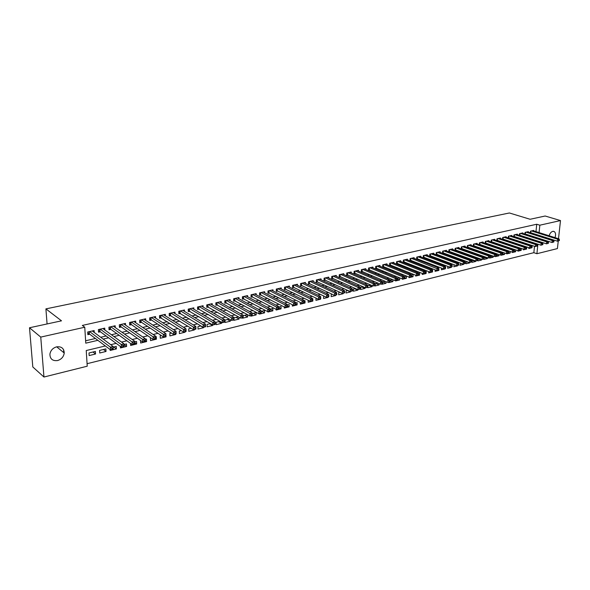 <?xml version="1.0" encoding="UTF-8"?>
<svg xmlns="http://www.w3.org/2000/svg" width="590" height="590" viewBox="0 0 590 590"><rect width="100%" height="100%" fill="white"/><g stroke="black" fill="none" stroke-linecap="round" stroke-linejoin="round"><path stroke-width="0.89" d="M56.581 346.854C61.471 346.308 64.022 348.366 64.236 353.034C63.646 356.825 61.434 359.332 57.606 360.549C52.576 361.139 50.01 359 49.907 354.133C50.607 350.416 52.835 347.989 56.581 346.854M549.12 235.764C549.88 233.36 551.09 231.892 552.749 231.354L554.246 231.56C555.714 232.748 555.964 234.768 554.998 237.615M558.251 241L557.417 248.582L536.907 253.715L537.888 244.194M87.077 363.698L533.847 252.682L536.907 253.715M105.352 345.961L86.236 350.541L87.232 366.206L43.955 377.025L40.754 337.096L84.754 327.229L85.771 343.166L97.859 340.327M40.754 337.096L29.5 327.76L32.804 366.958L43.955 377.025M94.238 332.45L94.12 330.555L87.689 332.015L87.858 334.655L89.739 334.22M104.821 329.965L104.718 328.136L98.383 329.581L98.53 332.207L100.389 331.779M115.264 327.524L115.168 325.754L108.921 327.185L109.062 329.788L110.891 329.368M125.559 325.112L125.478 323.409L119.313 324.817L119.446 327.406L121.245 326.993M135.715 322.737L135.641 321.093L129.564 322.479L129.682 325.053L131.459 324.648M145.737 320.4L145.671 318.806L139.675 320.178L139.778 322.737L141.534 322.332M155.62 318.099L155.561 316.557L149.646 317.907L149.742 320.451L151.475 320.053M165.377 315.827L165.325 314.33L159.484 315.665L159.573 318.194L161.277 317.804M174.994 313.585L174.957 312.139L169.19 313.452L169.271 315.967L170.953 315.576M184.493 311.38L184.456 309.979L178.77 311.269L178.844 313.769L180.503 313.386M193.867 309.204L193.83 307.84L188.225 309.116L188.284 311.601L189.921 311.225M203.115 307.051L203.085 305.731L197.547 306.992L197.606 309.462L199.221 309.094M212.245 304.934L212.223 303.651L206.758 304.897L206.802 307.353L208.395 306.984M221.257 302.847L221.243 301.593L215.844 302.825L215.881 305.266L217.459 304.905M230.152 300.782L230.144 299.565L224.812 300.782L224.842 303.208L226.398 302.854M238.935 298.747L238.928 297.567L233.669 298.761L233.692 301.18L235.226 300.826M247.608 296.741L247.608 295.59L242.416 296.77L242.424 299.174L243.943 298.828M256.171 294.757L256.178 293.636L251.045 294.808L251.052 297.19L252.55 296.851M264.63 292.802L264.637 291.711L259.57 292.861L259.57 295.236L261.046 294.897M272.986 290.87L272.993 289.808L267.993 290.944L267.978 293.311L269.438 292.972M281.238 288.967L281.246 287.927L276.304 289.056L276.29 291.401L277.728 291.069M289.38 287.087L289.395 286.069L284.52 287.183L284.491 289.52L285.914 289.189M297.434 285.228L297.449 284.24L292.633 285.331L292.596 287.655L294.004 287.337M305.384 283.392L305.406 282.426L300.642 283.51L300.605 285.818L301.992 285.501M313.246 281.578L313.261 280.634L308.555 281.703L308.511 284.004L309.89 283.687M321.004 279.785L321.026 278.864L316.38 279.925L316.329 282.212L317.685 281.895M328.674 278.023L328.704 277.116L324.109 278.163L324.05 280.434L325.392 280.132M336.256 276.275L336.285 275.39L331.742 276.422L331.683 278.687L333.003 278.384M343.749 274.549L343.778 273.686L339.294 274.704L339.221 276.953L340.533 276.651M351.153 272.838L351.183 271.997L346.75 273.008L346.669 275.242L347.967 274.947M358.469 271.157L358.499 270.331L354.118 271.326L354.037 273.554L355.32 273.259M365.704 269.49L365.734 268.679L361.405 269.667L361.316 271.879L362.584 271.592M372.851 267.845L372.887 267.056L368.603 268.03L368.514 270.227L369.768 269.947M379.923 266.215L379.96 265.441L375.727 266.407L375.631 268.598L376.863 268.317M386.907 264.608L386.944 263.848L382.763 264.807L382.659 266.982L383.884 266.702M393.818 263.022L393.854 262.277L389.717 263.221L389.614 265.389L390.823 265.109M400.654 261.451L400.691 260.721L396.598 261.65L396.487 263.811L397.682 263.538M407.41 259.895L407.447 259.18L403.405 260.102L403.287 262.248L404.467 261.975M414.092 258.361L414.128 257.66L410.131 258.568L410.006 260.706L411.178 260.441M420.692 256.842L420.736 256.156L416.783 257.056L416.658 259.18L417.809 258.914M427.234 255.337L427.271 254.666L423.362 255.559L423.229 257.668L424.372 257.41M433.694 253.855L433.739 253.191L429.867 254.076L429.734 256.178L430.862 255.92M440.088 252.387L440.133 251.738L436.305 252.608L436.165 254.703L437.286 254.445M446.409 250.934L446.453 250.293L442.67 251.156L442.529 253.243L443.636 252.985M452.67 249.496L452.714 248.869L448.968 249.725L448.82 251.797L449.912 251.547M458.858 248.073L458.902 247.461L455.2 248.302L455.045 250.359M464.979 246.672L465.031 246.067L461.358 246.9L461.21 248.921M471.041 245.278L471.086 244.68L467.457 245.514L467.302 247.498M477.037 243.906L477.081 243.316L473.49 244.135L473.335 246.089M482.967 242.542L483.018 241.966L479.464 242.778L479.309 244.695M488.837 241.192L488.889 240.631L485.371 241.428L485.216 243.316M494.649 239.865L494.7 239.304L491.219 240.101L491.057 241.952M500.401 238.544L500.445 237.999L497.001 238.78L496.846 240.602M506.087 237.239L506.139 236.701L502.732 237.475L502.569 239.267M511.722 235.941L511.773 235.417L508.403 236.184L508.241 237.947M517.297 234.665L517.349 234.149L514.008 234.909L513.846 236.642M522.821 233.397L522.873 232.888L519.561 233.64L519.399 235.344M528.286 232.15L528.338 231.641L525.063 232.386L524.901 234.068M531.295 247.512L532.003 247.741L528.773 248.53L528.861 247.667M525.815 248.788L526.619 249.054L523.36 249.843L523.426 249.157M520.107 250.013L521.177 250.381L517.887 251.178L517.939 250.662M514.281 251.237L515.682 251.716L512.363 252.527L512.393 252.144M508.396 252.468L510.136 253.066L506.781 253.884L506.81 253.508M502.444 253.707L504.531 254.43L501.139 255.256L501.168 254.873M496.352 254.924L498.867 255.809L495.438 256.643L495.475 256.259M490.172 256.149L493.144 257.203L489.685 258.044L489.715 257.66M484.125 257.447L487.362 258.612L483.866 259.46L483.903 259.003M478.284 258.863L481.521 260.035L477.989 260.891L478.151 258.892L479.478 258.575M472.391 260.286L475.621 261.473L472.052 262.336L472.207 260.33L473.232 260.079M466.425 261.724L469.655 262.919L466.048 263.804L466.203 261.783L466.919 261.606M460.406 263.184L463.629 264.386L459.986 265.279L460.539 263.147M456.918 265.64L457.538 265.876L453.85 266.769L454.086 264.711M450.76 267.13L451.38 267.373L447.655 268.28L447.795 266.378M444.543 268.649L445.162 268.885L441.394 269.8L441.512 268.103M438.252 270.176L438.872 270.419L435.066 271.341L435.162 269.851M431.865 271.71L432.514 271.968L428.665 272.905L428.746 271.621M425.301 273.214L426.091 273.531L422.197 274.475L422.263 273.413M418.443 274.645L419.593 275.11L415.662 276.068L415.707 275.242M411.473 276.076L413.022 276.71L409.047 277.676L409.084 277.094M404.416 277.514L406.385 278.325L402.358 279.306L402.38 278.893M397.232 278.937L399.666 279.962L395.602 280.951L395.625 280.538M389.924 280.361L392.874 281.614L388.766 282.617L388.788 282.204M382.851 281.931L386.007 283.288L381.848 284.299L381.87 283.886M375.919 283.606L379.06 284.977L374.856 286.002L374.879 285.582M368.898 285.302L372.039 286.688L367.784 287.728L367.872 285.553L370.564 284.904M361.803 287.02L364.937 288.421L360.63 289.469L360.719 287.278L363.057 286.718M354.627 288.753L357.747 290.169L353.395 291.231L353.476 289.034L355.46 288.554M347.37 290.509L350.475 291.939L346.072 293.009L346.146 290.804L347.768 290.413M342.525 293.451L343.122 293.731L338.667 294.816L338.734 292.596L339.98 292.293M335.083 295.258L335.681 295.546L331.174 296.637L331.233 294.41L332.096 294.204M327.553 297.087L328.151 297.375L323.593 298.488L323.644 296.246L324.117 296.128M319.942 298.938L320.532 299.233L315.916 300.354L316.034 298.083M312.228 300.819L312.825 301.106L308.15 302.242L308.194 300.236M277.293 288.827L277.278 290.841L302.014 303.304L304.093 302.795L304.293 301.652L303.452 301.859L303.437 302.825L305.023 303.009L300.295 304.16L300.325 302.449M295.885 304.3L297.124 304.927L292.338 306.092L292.36 304.706M287.389 305.974L289.13 306.874L284.292 308.054L284.299 307.007M278.76 307.648L281.039 308.843L276.135 310.038L276.142 309.344M269.991 309.315L272.853 310.842L267.889 312.051L267.889 311.594M261.584 311.247L264.556 312.862L259.534 314.079L259.534 313.629M253.206 313.275L256.163 314.905L251.075 316.144L251.075 315.687M244.725 315.326L247.66 316.97L242.512 318.224L242.512 317.767M236.133 317.398L239.053 319.072L233.839 320.341L233.832 319.876M227.43 319.5L230.336 321.189L225.056 322.479L225.026 320.082L229.252 319.065M218.625 321.631L221.508 323.342L216.161 324.648L216.124 322.236L219.93 321.314M209.701 323.792L212.57 325.518L207.149 326.838L207.105 324.419L210.482 323.6M200.659 325.975L203.506 327.723L198.019 329.058L197.967 326.624L200.91 325.916M193.786 329.618L194.331 329.957L188.771 331.315L188.712 328.866L191.197 328.261M184.493 331.875L185.039 332.222L179.397 333.593L179.331 331.13L181.351 330.643M175.075 334.161L175.614 334.515L169.905 335.909L169.824 333.431L171.373 333.055M165.539 336.484L166.07 336.838L160.281 338.247L160.2 335.754L161.254 335.504M155.767 338.763L156.402 339.191L150.531 340.622L150.435 338.114L150.988 337.981M145.347 340.71L146.6 341.581L140.649 343.026L140.575 340.504M134.771 342.657L136.659 344L130.633 345.467L130.537 343.432M124.033 344.597L126.592 346.455L120.478 347.938L120.404 346.455M113.752 346.986L116.378 348.941L110.183 350.445L110.138 349.553M103.427 349.479L106.03 351.456L99.747 352.99L99.599 350.408L105.883 348.889L106.03 351.456M533.847 252.682L534.496 246.281M532.003 247.741L532.195 245.831L531.472 246.001M526.619 249.054L526.804 247.129L525.756 247.387M521.339 248.449L519.974 248.781M521.361 248.464L521.177 250.381M515.549 249.85L514.133 250.197M515.852 249.954L515.682 251.716M509.694 251.266L508.226 251.62M510.284 251.465L510.136 253.066M503.786 252.697L502.26 253.066M504.656 252.999L504.531 254.43M497.805 254.143L496.227 254.526M498.978 254.548L498.867 255.809M491.765 255.603L490.12 256.001M493.24 256.126L493.144 257.203M485.651 257.078L484.014 257.675M487.436 257.719L487.362 258.612M481.58 259.334L481.521 260.035M475.658 260.972L475.621 261.473M469.684 262.528L469.655 262.919M463.659 263.995L463.629 264.386M457.567 265.478L457.538 265.876M451.409 266.975L451.38 267.373M445.583 268.273L445.642 267.403L444.978 267.565L444.919 268.435L445.583 268.273L445.162 268.885M438.872 270.419L438.908 269.896L436.858 270.515L437.006 268.325L438.687 267.919L438.967 269.018L438.296 269.18L438.237 270.058L438.908 269.896L438.812 268.406M432.514 271.968L432.647 269.896L432.064 270.036M426.091 273.531L426.216 271.444L425.243 271.68M419.593 275.11L419.719 273.015L418.332 273.354M413.022 276.71L413.148 274.608L411.348 275.043M406.385 278.325L406.503 276.216L404.283 276.747M399.71 277.853L397.129 278.48M399.777 277.883L399.666 279.962M392.557 279.586L389.894 280.228M392.97 279.763L392.874 281.614M385.314 281.334L382.571 281.998M386.089 281.666L386.007 283.288M377.983 283.112L375.159 283.79M379.127 283.606L379.06 284.977M372.084 285.575L372.039 286.688M364.967 287.573L364.937 288.421M357.769 289.602L357.747 290.169M350.49 291.512L350.475 291.939M343.137 293.304L343.122 293.731M335.695 295.111L335.681 295.546M328.165 296.94L328.151 297.375M320.739 298.614L320.761 297.662L319.95 297.862L319.928 298.813L320.739 298.614L320.532 299.233M312.825 301.106L312.87 298.85L312.486 298.938M305.023 303.009L305.06 300.738L304.204 300.944M297.124 304.927L297.161 302.648L295.811 302.972M289.13 306.874L289.159 304.58L287.315 305.023M281.039 308.843L281.061 306.534L278.709 307.11M272.853 310.842L272.868 308.518L269.984 309.219M264.556 312.862L264.571 310.524L261.149 311.35M256.163 314.905L256.163 312.56L252.196 313.519M247.527 314.647L243.124 315.709M247.66 314.713L247.66 316.97M238.456 316.837L233.928 317.936M239.046 317.177L239.053 319.072M230.321 319.684L230.336 321.189M221.493 322.236L221.508 323.342M212.555 324.847L212.57 325.518M203.498 327.251L203.506 327.723M194.324 329.486L194.331 329.957M185.024 331.742L185.039 332.222M175.606 334.036L175.614 334.515M166.07 336.838L165.952 334.368M156.402 339.191L156.306 336.698L155.694 336.846M146.6 341.581L146.497 339.073L145.295 339.361M136.659 344L136.548 341.477L134.741 341.912M126.592 346.455L126.466 343.911L124.033 344.501M116.378 348.941L116.245 346.382L113.169 347.127M95.374 351.426L89.002 352.968L89.164 355.564L95.536 354.015L95.374 351.426M535.986 231.627L536.73 224.244L82.335 325.422L84.754 327.229M85.616 340.777L95.418 338.49M100.713 337.259L106.134 335.99M111.436 334.759L116.702 333.527M122.005 332.288L127.123 331.101M132.433 329.862L137.396 328.704M142.714 327.465L147.53 326.336M152.847 325.097L157.53 324.006M162.847 322.767L167.39 321.705M172.708 320.466L177.118 319.441M182.435 318.194L186.713 317.199M192.038 315.96L196.182 314.994M201.507 313.747L205.527 312.811M210.851 311.572L214.745 310.665M220.07 309.418L223.846 308.541M229.171 307.294L232.836 306.446M238.154 305.2L241.701 304.374M247.026 303.135L250.455 302.331M255.772 301.092L259.099 300.317M264.416 299.078L267.631 298.326M272.949 297.087L276.061 296.364M281.371 295.125L284.38 294.425M289.69 293.186L292.603 292.507M297.906 291.268L300.723 290.612M306.018 289.373L308.74 288.739M314.035 287.507L316.66 286.895M321.948 285.656L324.485 285.066M329.773 283.834L332.214 283.266M337.495 282.035L339.855 281.482M345.128 280.25L347.407 279.726M352.673 278.495L354.863 277.986M360.129 276.754L362.231 276.268M367.489 275.036L369.517 274.564M374.768 273.34L376.722 272.89M381.966 271.666L383.839 271.223M389.075 270.006L390.875 269.586M396.104 268.362L397.83 267.963M403.059 266.746L404.711 266.356M409.925 265.139L411.51 264.77M416.717 263.56L418.229 263.206M423.436 261.99L424.881 261.658M430.073 260.441L431.452 260.124M436.644 258.914L437.957 258.604M443.134 257.395L444.388 257.107M449.558 255.898L450.745 255.618M455.908 254.415L457.044 254.157M462.191 252.955L463.268 252.704M468.408 251.502L469.419 251.266M474.559 250.072L475.511 249.843M480.644 248.648L481.543 248.442M486.662 247.247L487.502 247.048M492.613 245.86L493.402 245.676M498.506 244.481L499.243 244.312M504.332 243.124L505.025 242.962M510.107 241.775L510.741 241.627M515.815 240.447L516.398 240.307M521.464 239.127L522.003 239.002M527.054 237.822L527.549 237.711M532.593 236.531L533.036 236.428M533.692 230.904L533.744 230.41L530.506 231.147L530.344 232.799M530.86 232.962L531.258 232.873M525.38 234.223L525.83 234.119M519.849 235.491L520.343 235.381M514.266 236.774L514.804 236.649M508.617 238.072L509.207 237.94M502.916 239.378L503.55 239.238M497.149 240.705L497.835 240.543M491.323 242.04L492.06 241.87M485.437 243.39L486.234 243.213M479.493 244.754L480.334 244.562M473.482 246.133L474.382 245.927M467.405 247.527L468.364 247.313M461.269 248.943L462.28 248.707M455.06 250.367L456.129 250.116M29.5 327.76L61.5 320.827L45.909 308.88L47.075 323.954M45.909 308.88L509.391 212.975L530.108 219.274L545.153 216.014L560.5 220.564L558.501 238.714M536.73 224.244L539.835 225.196L560.5 220.564M539.076 232.6L539.835 225.196M103.169 339.08L108.604 337.805M113.922 336.558L119.202 335.319M124.52 334.065L129.645 332.863M134.97 331.617L139.948 330.444M145.28 329.198L150.111 328.062M155.443 326.808L160.126 325.709M165.466 324.456L170.016 323.386M175.348 322.133L179.758 321.1M185.098 319.846L189.383 318.836M194.715 317.582L198.867 316.609M204.206 315.355L208.233 314.411M213.573 313.157L217.474 312.243M222.814 310.989L226.597 310.097M231.929 308.85L235.594 307.987M240.934 306.734L244.481 305.9M249.813 304.647L253.25 303.843M258.582 302.589L261.916 301.807M267.241 300.553L270.463 299.801M275.788 298.547L278.9 297.817M284.225 296.571L287.242 295.863M292.559 294.609L295.472 293.931M300.782 292.677L303.599 292.021M308.909 290.774L311.631 290.132M316.941 288.886L319.566 288.267M324.869 287.028L327.406 286.43M332.694 285.184L335.142 284.609M340.43 283.37L342.79 282.817M348.078 281.578L350.349 281.039M355.63 279.8L357.82 279.284M363.093 278.052L365.203 277.551M370.468 276.319L372.497 275.84M377.755 274.608L379.702 274.151M384.953 272.912L386.826 272.477M392.077 271.245L393.877 270.825M399.113 269.593L400.839 269.188M406.068 267.956L407.72 267.572M412.941 266.341L414.527 265.972M419.741 264.748L421.253 264.394M426.459 263.169L427.912 262.83M433.112 261.606L434.491 261.281M439.683 260.065L440.996 259.755M446.18 258.538L447.434 258.243M452.611 257.026L453.799 256.753M458.968 255.536L460.097 255.271M465.252 254.061L466.321 253.811M471.469 252.601L472.487 252.365M477.627 251.156L478.579 250.934M483.712 249.725L484.611 249.518M489.73 248.316L490.578 248.117M495.689 246.915L496.478 246.731M501.581 245.529L502.319 245.359M507.415 244.164L508.101 244.002M513.182 242.807L513.824 242.66M518.898 241.465L519.48 241.325M524.547 240.137L525.085 240.012M530.145 238.825L530.631 238.707M535.676 237.527L536.126 237.416M534.496 243.087L533.957 243.213M528.891 244.43L528.301 244.57M523.219 245.787L522.585 245.942M517.496 247.158L516.811 247.328M511.707 248.545L510.97 248.722M505.859 249.946L505.07 250.138M499.951 251.369L499.103 251.569M493.978 252.8L493.07 253.014M487.937 254.246L486.979 254.474M481.831 255.706L480.813 255.949M475.658 257.188L474.589 257.447M469.419 258.685L468.29 258.958M463.113 260.197L461.918 260.485M456.734 261.724L455.48 262.026M450.281 263.273L448.961 263.59M443.761 264.836L442.375 265.168M437.168 266.415L435.715 266.761M430.494 268.015L428.974 268.376M423.745 269.63L422.16 270.014M416.924 271.267L415.264 271.666M410.021 272.927L408.287 273.34M403.036 274.601L401.229 275.029M395.971 276.29L394.091 276.74M388.817 278.008L386.863 278.473M381.59 279.741L379.554 280.228M374.267 281.496L372.15 282.005M366.862 283.266L364.664 283.797M359.362 285.066L357.083 285.612M351.78 286.888L349.405 287.455M344.095 288.724L341.64 289.314M336.322 290.59L333.778 291.202M328.453 292.478L325.813 293.112M320.488 294.388L317.752 295.044M312.42 296.32L309.588 296.999M304.248 298.282L301.32 298.983M295.981 300.258L292.95 300.989M287.603 302.272L284.469 303.024M279.114 304.307L275.877 305.082M270.522 306.365L267.174 307.169M261.812 308.452L258.354 309.278M252.992 310.569L249.423 311.424M244.061 312.707L240.373 313.592M235.004 314.876L231.199 315.79M225.83 317.081L221.899 318.017M216.53 319.308L212.474 320.281M207.105 321.565L202.923 322.568M197.554 323.858L193.24 324.891M187.871 326.174L183.424 327.244M178.055 328.534L173.467 329.626M168.098 330.916L163.378 332.052M158.009 333.335L153.142 334.501M147.773 335.791L142.758 336.993M137.396 338.276L132.226 339.516M126.865 340.799L121.54 342.075M116.186 343.358L110.706 344.678M92.962 352.009L95.536 354.015M63.573 349.649L63.794 352.665M559.313 240.631L559.401 239.842L558.863 239.968L558.774 240.764L559.313 240.631L557.454 241.192L557.675 239.208L531.45 230.933M558.863 239.968L557.675 239.208L559.025 238.876L532.8 230.624M558.774 240.764L557.454 241.192L530.358 232.63M559.401 239.842L559.025 238.876M553.885 241.952L553.973 241.155L553.427 241.288L553.339 242.084L553.885 241.952L552.019 242.512L552.233 240.521L526.022 232.172M553.427 241.288L552.233 240.521L553.597 240.189L527.379 231.863M553.339 242.084L552.019 242.512L524.916 233.869M553.973 241.155L553.597 240.189M548.398 243.287L548.486 242.483L547.933 242.615L547.845 243.419L548.398 243.287L546.524 243.847L546.738 241.848L520.528 233.419M547.933 242.615L546.738 241.848L548.117 241.509L521.907 233.109M547.845 243.419L546.524 243.847L519.421 235.13M548.486 242.483L548.117 241.509M542.852 244.636L542.94 243.825L542.38 243.965L542.299 244.769L542.852 244.636L540.971 245.197L541.178 243.183L514.989 234.687M542.38 243.965L541.178 243.183L542.571 242.851L516.375 234.37M542.299 244.769L540.971 245.197L513.868 236.398M542.94 243.825L542.571 242.851M537.254 245.993L537.335 245.189L536.775 245.322L536.686 246.133L537.254 245.993L535.359 246.561L535.565 244.54L509.384 235.963M536.775 245.322L535.565 244.54L536.974 244.201L510.793 235.639M536.686 246.133L535.359 246.561L508.263 237.674M537.335 245.189L536.974 244.201M531.59 247.372L531.671 246.561L531.103 246.694L531.022 247.512L531.59 247.372L529.695 247.94L529.894 245.912L503.727 237.246M531.103 246.694L529.894 245.912L531.317 245.565L505.151 236.922M531.022 247.512L529.695 247.94L502.599 238.972M531.671 246.561L531.317 245.565M525.874 248.759L525.956 247.948L525.38 248.08L525.299 248.899L525.874 248.759L523.964 249.334L524.163 247.291L498.012 238.552M525.38 248.08L524.163 247.291L525.601 246.945L499.442 238.227M525.299 248.899L523.964 249.334L496.876 240.278M525.956 247.948L525.601 246.945M520.092 250.167L520.174 249.349L519.591 249.489L519.51 250.308L520.092 250.167L518.168 250.743L518.367 248.692L492.237 239.865M519.591 249.489L518.367 248.692L519.82 248.338L493.683 239.54M519.51 250.308L518.168 250.743L491.087 241.598M520.174 249.349L519.82 248.338M514.244 251.583L514.325 250.765L513.735 250.905L513.661 251.731L514.244 251.583L512.319 252.166L512.511 250.101L486.396 241.199M513.735 250.905L512.511 250.101L513.979 249.747L487.864 240.86M513.661 251.731L512.319 252.166L485.246 242.933M514.325 250.765L513.979 249.747M508.344 253.022L508.418 252.196L507.82 252.336L507.747 253.169L508.344 253.022L506.404 253.604L506.589 251.532L480.503 242.542M507.82 252.336L506.589 251.532L508.079 251.17L481.978 242.202M507.747 253.169L506.404 253.604L479.338 244.282M508.418 252.196L508.079 251.17M502.37 254.474L502.444 253.641L501.847 253.789L501.773 254.622L502.37 254.474L500.423 255.057L500.608 252.977L474.544 243.899M501.847 253.789L500.608 252.977L502.112 252.616L476.042 243.559M501.773 254.622L500.423 255.057L473.372 245.639M502.444 253.641L502.112 252.616M496.338 255.942L496.411 255.101L495.799 255.249L495.725 256.09L496.338 255.942L494.376 256.525L494.56 254.438L468.519 245.27M495.799 255.249L494.56 254.438L496.079 254.069L470.031 244.924M495.725 256.09L494.376 256.525L467.339 247.018M496.411 255.101L496.079 254.069M490.231 257.424L490.305 256.584L489.693 256.731L489.619 257.572L490.231 257.424L488.269 258.014L488.446 255.913L462.435 246.657M489.693 256.731L488.446 255.913L489.98 255.544L463.961 246.31M489.619 257.572L488.269 258.014L461.247 248.412M490.305 256.584L489.98 255.544M484.066 258.921L484.139 258.073L483.52 258.228L483.446 259.069L484.066 258.921L482.089 259.519L482.266 257.402L456.284 248.058M483.52 258.228L482.266 257.402L483.815 257.026L457.825 247.704M483.446 259.069L482.089 259.519L455.089 249.813M484.139 258.073L483.815 257.026M477.826 260.441L477.9 259.585L477.273 259.74L477.199 260.588L477.826 260.441L475.842 261.038L476.012 258.914L450.059 249.474M477.273 259.74L476.012 258.914L477.583 258.531L451.623 249.12M477.199 260.588L475.842 261.038L448.857 251.237M477.9 259.585L477.583 258.531M471.521 261.967L471.594 261.119L470.953 261.267L470.886 262.122L471.521 261.967L469.522 262.572L469.692 260.433L443.776 250.905M470.953 261.267L469.692 260.433L471.277 260.05L445.354 250.544M470.886 262.122L469.522 262.572L442.566 252.675M471.594 261.119L471.277 260.05M465.149 263.516L465.215 262.661L464.573 262.816L464.507 263.678L465.149 263.516L463.135 264.121L463.305 261.982L437.419 252.35M464.573 262.816L463.305 261.982L464.905 261.591L439.019 251.989M464.507 263.678L463.135 264.121L436.202 254.128M465.215 262.661L464.905 261.591M458.696 265.087L458.762 264.224L458.113 264.379L458.047 265.242L458.696 265.087L456.682 265.692L456.837 263.538L430.995 253.818M458.113 264.379L456.837 263.538L458.459 263.147L432.61 253.449M458.047 265.242L456.682 265.692L429.771 255.595M458.762 264.224L458.459 263.147M452.176 266.673L452.242 265.802L451.586 265.965L451.52 266.835L452.176 266.673L450.148 267.285L450.303 265.117L424.505 255.293M451.586 265.965L450.303 265.117L451.947 264.718L426.135 254.924M451.52 266.835L450.148 267.285L423.266 257.078M452.242 265.802L451.947 264.718M445.199 268.487L443.54 268.885L443.695 266.709L417.941 256.79M444.978 267.565L443.695 266.709L445.354 266.311L419.586 256.414M444.919 268.435L443.54 268.885L416.695 258.582M445.642 267.403L445.354 266.311M438.296 269.18L411.296 258.302M412.963 257.926L438.687 267.919M438.237 270.058L436.858 270.515L410.043 260.094M432.16 271.533L432.219 270.655L431.541 270.817L431.482 271.702L432.16 271.533L430.103 272.16L430.243 269.955L404.585 259.836M431.541 270.817L430.243 269.955L431.939 269.549L406.274 259.445M431.482 271.702L430.103 272.16L403.317 261.628M432.219 270.655L431.939 269.549M425.338 273.192L425.39 272.307L424.704 272.477L424.652 273.362L425.338 273.192L423.266 273.819L423.399 271.606L397.793 261.377M424.704 272.477L423.399 271.606L425.117 271.194L399.504 260.994M424.652 273.362L423.266 273.819L396.524 263.177M425.39 272.307L425.117 271.194M418.428 274.874L418.487 273.981L417.786 274.151L417.735 275.043L418.428 274.874L416.348 275.501L416.481 273.281L390.927 262.941M417.786 274.151L416.481 273.281L418.222 272.86L392.652 262.55M417.735 275.043L416.348 275.501L389.643 264.748M418.487 273.981L418.222 272.86M411.444 276.57L411.496 275.678L410.795 275.847L410.743 276.74L411.444 276.57L409.349 277.204L409.475 274.969L383.987 264.526M410.795 275.847L409.475 274.969L411.237 274.542L385.727 264.128M410.743 276.74L409.349 277.204L382.689 266.333M411.496 275.678L411.237 274.542M404.379 278.288L404.423 277.389L403.715 277.566L403.663 278.465L404.379 278.288L402.269 278.923L402.395 276.673L376.958 266.127M403.715 277.566L402.395 276.673L404.172 276.245L378.728 265.721M403.663 278.465L402.269 278.923L375.66 267.941M404.423 277.389L404.172 276.245M397.225 280.029L397.269 279.122L396.554 279.299L396.502 280.206L397.225 280.029L395.108 280.663L395.226 278.406L369.856 267.742M396.554 279.299L395.226 278.406L397.026 277.971L371.641 267.336M396.502 280.206L395.108 280.663L368.544 269.564M397.269 279.122L397.026 277.971M389.983 281.784L390.027 280.877L389.304 281.054L389.26 281.961L389.983 281.784L387.859 282.426L387.969 280.154L362.673 269.379M389.304 281.054L387.969 280.154L389.791 279.719L364.473 268.966M389.26 281.961L387.859 282.426L361.346 271.201M390.027 280.877L389.791 279.719M382.659 283.569L382.704 282.654L381.966 282.831L381.922 283.746L382.659 283.569L380.521 284.21L380.624 281.931L355.401 271.039M381.966 282.831L380.624 281.931L382.468 281.482L357.223 270.618M381.922 283.746L380.521 284.21L354.066 272.86M382.704 282.654L382.468 281.482M375.247 285.368L375.292 284.454L374.539 284.631L374.503 285.553L375.247 285.368L373.094 286.017L373.197 283.724L348.041 272.713M374.539 284.631L373.197 283.724L375.063 283.274L349.892 272.292M374.503 285.553L373.094 286.017L346.699 274.542M375.292 284.454L375.063 283.274M367.747 287.19L367.784 286.268L367.024 286.452L366.987 287.374L367.747 287.19L365.579 287.846L365.675 285.538L340.6 274.409M367.024 286.452L365.675 285.538L367.563 285.081L342.473 273.981M366.987 287.374L365.579 287.846L339.243 276.238M367.784 286.268L367.563 285.081M360.151 289.041L360.188 288.112L359.421 288.296L359.384 289.225L360.151 289.041L357.975 289.69L358.064 287.374L333.07 276.12M359.421 288.296L358.064 287.374L359.974 286.91L334.965 275.692M359.384 289.225L357.975 289.69L331.698 277.956M360.188 288.112L359.974 286.91M352.459 290.907L352.495 289.978L351.721 290.162L351.684 291.099L352.459 290.907L350.276 291.563L350.357 289.233L325.451 277.861M351.721 290.162L350.357 289.233L352.289 288.768L327.362 277.425M351.684 291.099L350.276 291.563L324.072 279.697M352.495 289.978L352.289 288.768M344.678 292.802L344.707 291.858L343.926 292.05L343.896 292.987L344.678 292.802L342.48 293.459L342.554 291.113L317.737 279.616M343.926 292.05L342.554 291.113L344.516 290.641L319.677 279.173M343.896 292.987L342.48 293.459L316.343 281.459M344.707 291.858L344.516 290.641M336.802 294.712L336.824 293.768L336.035 293.96L336.005 294.904L336.802 294.712L334.589 295.384L334.655 293.024L309.934 281.393M336.035 293.96L334.655 293.024L336.639 292.544L311.896 280.943M336.005 294.904L334.589 295.384L308.526 283.237M336.824 293.768L336.639 292.544M328.822 296.652L328.844 295.708L328.04 295.9L328.018 296.851L328.822 296.652L326.594 297.323L326.661 294.948L302.036 283.193M328.04 295.9L326.661 294.948L328.667 294.469L304.02 282.743M328.018 296.851L326.594 297.323L300.62 285.044M328.844 295.708L328.667 294.469M320.54 298.798L318.504 299.292L318.563 296.903L294.041 285.014M319.95 297.862L318.563 296.903L320.591 296.416L296.047 284.557M319.928 298.813L318.504 299.292L292.611 286.865M320.761 297.662L320.591 296.416M312.56 300.605L312.582 299.646L311.756 299.845L311.734 300.804L312.56 300.605L310.31 301.284L310.362 298.887L285.944 286.858M311.756 299.845L310.362 298.887L312.42 298.385L287.979 286.393M311.734 300.804L310.31 301.284L284.498 288.709M312.582 299.646L312.42 298.385M303.437 302.825L302.014 303.304L302.05 300.893L277.75 288.724M303.452 301.859L302.05 300.893L304.138 300.384L279.808 288.252M277.278 290.841L276.29 290.582M304.293 301.652L304.138 300.384M295.878 304.661L295.892 303.688L295.052 303.894L295.037 304.868L295.715 304.831L293.606 305.347L293.643 302.921L269.453 290.612M295.052 303.894L293.643 302.921L295.752 302.412L271.54 290.14M295.037 304.868L293.606 305.347L267.985 292.47M295.892 303.688L295.752 302.412M287.382 306.726L287.389 305.753L286.534 305.959L286.519 306.933L287.227 306.896L285.088 307.412L285.118 304.978L261.053 292.529M286.534 305.959L285.118 304.978L287.256 304.462L263.162 292.05M286.519 306.933L285.088 307.412L259.57 294.388M287.389 305.753L287.256 304.462M278.768 308.821L278.775 307.84L277.905 308.046L277.897 309.027L278.635 308.983L276.467 309.514L276.481 307.058L252.55 294.462M277.905 308.046L276.481 307.058L278.657 306.534L254.681 293.975M277.897 309.027L276.467 309.514L251.052 296.328M278.775 307.84L278.657 306.534M270.043 310.937L270.05 309.949L269.165 310.163L269.165 311.151L269.925 311.1L267.727 311.638L267.742 309.167L243.936 296.431M269.165 310.163L267.742 309.167L269.94 308.636L246.096 295.937M269.165 311.151L267.727 311.638L242.424 298.297M270.05 309.949L269.94 308.636M261.2 313.084L261.208 312.095L260.315 312.309L260.315 313.305L261.097 313.246L258.877 313.792L258.877 311.306L235.211 298.415M260.315 312.309L258.877 311.306L261.105 310.768L237.401 297.913M260.315 313.305L258.877 313.792L233.684 300.281M261.208 312.095L261.105 310.768M252.247 315.267L252.247 314.264L251.34 314.485L251.347 315.48L252.159 315.421L249.902 315.967L249.902 313.474L226.376 300.428M251.34 314.485L249.902 313.474L252.151 312.929L228.595 299.919M251.347 315.48L249.902 315.967L224.834 302.294M252.247 314.264L252.151 312.929M243.169 317.472L243.169 316.469L242.254 316.69L242.254 317.693L243.095 317.627L240.816 318.18L240.801 315.672L217.422 302.464M242.254 316.69L240.801 315.672L243.087 315.119L219.672 301.955M242.254 317.693L240.816 318.18L215.866 304.337M243.169 316.469L243.087 315.119M233.972 319.706L233.965 318.696L233.035 318.917L233.043 319.928L233.913 319.861L231.597 320.422L231.575 317.899L208.358 304.529M233.035 318.917L231.575 317.899L233.898 317.339L210.63 304.012M233.043 319.928L231.597 320.422L206.78 306.402M233.965 318.696L233.898 317.339M224.65 321.97L224.635 320.953L223.698 321.181L223.706 322.199L224.606 322.118L222.26 322.693L222.231 320.149L199.169 306.623M223.698 321.181L222.231 320.149L224.583 319.581L201.478 306.099M223.706 322.199L222.26 322.693L197.584 308.496M224.635 320.953L224.583 319.581M215.195 324.271L215.18 323.246L214.229 323.475L214.244 324.5L215.173 324.411L212.798 324.994L212.761 322.435L189.862 308.747M214.229 323.475L212.761 322.435L215.136 321.86L192.2 308.209M214.244 324.5L212.798 324.994L188.262 310.613M215.18 323.246L215.136 321.86M205.615 326.594L205.6 325.569L204.634 325.805L204.656 326.831L205.615 326.742L203.203 327.325L203.152 324.758L180.429 310.893M204.634 325.805L203.152 324.758L205.571 324.175L182.804 310.355M204.656 326.831L203.203 327.325L178.814 312.759M205.6 325.569L205.571 324.175M194.906 328.158L194.929 329.198L195.902 328.955L195.88 327.922L194.906 328.158L193.417 327.103L195.865 326.513L195.924 329.095L193.476 329.692L193.417 327.103L170.879 313.069M173.276 312.523L195.865 326.513L195.88 327.922M194.929 329.198L193.476 329.692L169.242 314.935M185.039 330.548L185.068 331.595L186.056 331.351L186.034 330.312L185.039 330.548L183.542 329.486L186.027 328.888L186.093 331.484L183.615 332.089L183.542 329.486L161.195 315.274M163.622 314.721L186.027 328.888L186.034 330.312M185.068 331.595L183.615 332.089L159.536 317.14M175.038 332.974L175.068 334.021L176.071 333.778L176.041 332.731L175.038 332.974L173.534 331.905L176.049 331.292L176.13 333.911L173.615 334.523L173.534 331.905L151.379 317.509M153.843 316.948L176.049 331.292L176.041 332.731M175.068 334.021L173.615 334.523L151.062 319.78L149.705 319.374M164.89 335.43L164.927 336.484L165.945 336.241L165.908 335.186L164.89 335.43L163.378 334.353L165.93 333.733L166.019 336.366L163.474 336.986L163.378 334.353L141.43 319.78M143.93 319.205L165.93 333.733L165.908 335.186M164.927 336.484L163.474 336.986L141.128 322.059L139.734 321.639M154.602 337.923L154.639 338.985L155.679 338.734L155.635 337.672L154.602 337.923L153.083 336.838L155.672 336.212L155.775 338.859L153.186 339.486L153.083 336.838L131.341 322.074M133.878 321.498L155.672 336.212L155.635 337.672M154.639 338.985L153.186 339.486L131.054 324.367L129.63 323.94M144.167 340.452L144.211 341.522L145.258 341.263L145.214 340.201L144.167 340.452L142.64 339.361L145.265 338.726L145.376 341.389L142.751 342.023L142.64 339.361L121.112 324.404M123.686 323.822L145.265 338.726L145.214 340.201M144.211 341.522L142.751 342.023L120.847 326.713L119.386 326.263M133.576 343.019L133.628 344.095L134.69 343.837L134.645 342.761L133.576 343.019L132.049 341.912L134.712 341.271L134.83 343.948L132.167 344.597L132.049 341.912L110.75 326.764M113.354 326.174L134.712 341.271L134.645 342.761M133.628 344.095L132.167 344.597L110.492 329.08L108.995 328.623M122.838 345.622L122.89 346.706L123.974 346.441L123.915 345.364L122.838 345.622L121.297 344.508L123.996 343.859L124.129 346.551L121.429 347.208L121.297 344.508L100.234 329.161M102.874 328.556L123.996 343.859L123.915 345.364M122.89 346.706L121.429 347.208L99.983 331.484L98.464 331.012M111.938 348.262L111.997 349.354L113.096 349.081L113.037 347.997L111.938 348.262L110.389 347.141L113.133 346.478L113.28 349.192L110.537 349.855L110.389 347.141L89.569 331.587M92.254 330.975L113.133 346.478L113.037 347.997M111.997 349.354L110.537 349.855L89.333 333.918L87.777 333.439M530.934 231.051L530.764 232.718M530.646 231.118L530.499 232.652M525.498 232.29L525.336 233.965M525.218 232.357L525.063 233.898M520.011 233.537L519.849 235.218M519.731 233.603L519.584 235.152M514.465 234.805L514.31 236.487M514.185 234.864L514.038 236.428M508.868 236.081L508.713 237.777M508.587 236.14L508.44 237.711M503.211 237.364L503.056 239.068M502.931 237.431L502.791 239.002M497.495 238.67L497.348 240.381M497.215 238.736L497.075 240.314M491.721 239.982L491.573 241.701M491.441 240.049L491.3 241.635M485.887 241.31L485.74 243.043M485.6 241.376L485.467 242.969M479.987 242.66L479.847 244.393M479.707 242.719L479.574 244.326M474.028 244.017L473.888 245.757M473.748 244.076L473.623 245.691M468.01 245.388L467.87 247.136M467.723 245.447L467.597 247.07M461.918 246.775L461.793 248.53M461.638 246.834L461.52 248.464M455.768 248.176L455.642 249.946M455.487 248.235L455.369 249.872M449.55 249.592L449.425 251.369M449.27 249.651L449.152 251.296M443.267 251.023L443.149 252.808M442.987 251.082L442.876 252.734M436.917 252.468L436.799 254.261M436.637 252.535L436.526 254.187M430.494 253.929L430.375 255.736M430.213 253.995L430.11 255.662M424.003 255.411L423.893 257.225M423.723 255.47L423.62 257.144M417.44 256.908L417.329 258.73M417.152 256.967L417.056 258.649M410.802 258.42L410.692 260.249M410.515 258.479L410.419 260.168M404.084 259.947L403.988 261.79M403.803 260.013L403.715 261.709M397.299 261.495L397.203 263.339M397.018 261.554L396.93 263.265M390.433 263.059L390.344 264.917M390.152 263.118L390.071 264.836M383.493 264.637L383.404 266.503M383.212 264.704L383.131 266.429M376.472 266.238L376.391 268.118M376.191 266.296L376.118 268.037M369.37 267.853L369.288 269.741M369.089 267.919L369.016 269.659M362.186 269.49L362.113 271.393M361.906 269.556L361.84 271.304M354.915 271.149L354.848 273.052M354.634 271.208L354.575 272.971M347.562 272.823L347.495 274.741M347.281 272.882L347.222 274.652M340.12 274.52L340.061 276.445M339.847 274.579L339.788 276.356M332.598 276.231L332.539 278.17M332.318 276.297L332.266 278.082M324.979 277.964L324.928 279.918M324.699 278.03L324.655 279.83M317.265 279.719L317.221 281.681M316.992 279.785L316.948 281.592M309.462 281.496L309.425 283.466M309.19 281.563L309.153 283.377M301.571 283.296L301.534 285.28M301.291 283.362L301.261 285.191M293.577 285.118L293.547 287.109M293.304 285.184L293.274 287.02M285.486 286.961L285.464 288.967M285.213 287.028L285.191 288.871M277.02 288.894L277.005 290.745M268.996 290.715L268.988 292.743M268.73 290.781L268.716 292.647M260.603 292.633L260.596 294.668M260.33 292.692L260.33 294.572M252.1 294.565L252.1 296.615M251.827 294.631L251.834 296.519M243.486 296.527L243.5 298.584M243.22 296.593L243.228 298.488M234.768 298.518L234.783 300.583M234.503 298.577L234.518 300.487M225.933 300.524L225.955 302.611M225.668 300.59L225.69 302.508M216.987 302.567L217.017 304.654M216.722 302.626L216.751 304.558M207.931 304.632L207.968 306.734M207.665 304.691L207.695 306.63M198.749 306.719L198.793 308.836M198.483 306.778L198.52 308.732M189.442 308.836L189.493 310.967M189.184 308.902L189.228 310.864M180.016 310.989L180.075 313.128M179.758 311.048L179.81 313.024M170.466 313.165L170.532 315.318M170.208 313.224L170.267 315.207M160.79 315.37L160.864 317.531M160.532 315.429L160.598 317.427M150.974 317.604L151.062 319.78M150.723 317.663L150.797 319.669M141.032 319.869L141.128 322.059M140.774 319.928L140.863 321.948M130.951 322.162L131.054 324.367M130.7 322.221L130.796 324.257M120.736 324.493L120.847 326.713M120.478 324.552L120.581 326.594M110.374 326.853L110.492 329.087L110.367 326.853M110.116 326.912L110.234 328.969M99.983 331.484L99.858 329.25L99.99 331.492M99.614 329.301L99.732 331.374M89.208 331.669L89.348 333.933M88.965 331.728L89.09 333.815M64.236 353.034L56.699 346.824M554.246 231.56L553.405 231.302M89.193 331.676L89.333 333.918"/></g></svg>
